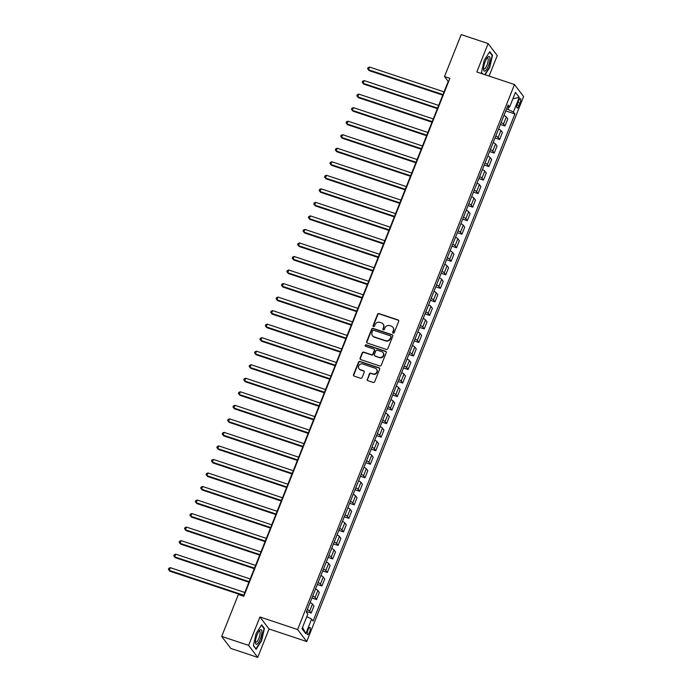 <?xml version="1.0" encoding="UTF-8"?>
<svg xmlns="http://www.w3.org/2000/svg" width="692" height="692" viewBox="0 0 692 692"><rect width="100%" height="100%" fill="white"/><g stroke="black" fill="none" stroke-linecap="round" stroke-linejoin="round"><path stroke-width="1.04" d="M393.168 333.129A0.813 0.761 -37.2 0 0 394.198 332.636L398.696 321.348A1.168 1.09 -37.2 0 0 398.064 319.929L379.034 313.588A1.168 1.09 -37.2 0 0 377.555 314.298L373.066 325.586A0.813 0.761 -37.2 0 0 373.507 326.581A0.813 0.761 -37.2 0 0 374.545 326.079L375.125 324.617A3.728 3.495 -37.2 0 1 379.856 322.351L381.448 322.879A3.728 3.495 -37.2 0 1 383.472 327.402L382.892 328.864A0.813 0.761 -37.2 0 0 383.333 329.85A0.813 0.761 -37.2 0 0 384.371 329.357L384.951 327.896A3.728 3.495 -37.2 0 1 389.691 325.621L391.274 326.148A3.728 3.495 -37.2 0 1 393.307 330.681L392.719 332.143A0.813 0.761 -37.2 0 0 393.168 333.129M309.566 632.073A3.797 1.099 108.4 0 0 309.973 627.436A3.797 1.099 108.4 0 0 307.983 629.997A3.797 1.099 108.4 0 0 307.577 634.633A3.797 1.099 108.4 0 0 309.566 632.073M367.21 379.259A1.168 1.09 -37.2 0 0 367.841 380.678L373.178 382.451A1.168 1.09 -37.2 0 0 374.657 381.742L379.648 369.208A1.168 1.09 -37.2 0 0 379.008 367.789L359.987 361.458A1.168 1.09 -37.2 0 0 358.508 362.167L353.517 374.701A1.168 1.09 -37.2 0 0 354.157 376.119L360.601 378.264A1.168 1.09 -37.2 0 0 362.08 377.555L364.217 372.192A1.168 1.09 -37.2 0 0 363.585 370.774L360.385 369.71A3.114 2.924 -37.2 0 1 359.122 365.16A3.114 2.924 -37.2 0 1 362.643 364.027L375.168 368.196A3.114 2.924 -37.2 0 1 376.431 372.746A3.114 2.924 -37.2 0 1 372.91 373.879L370.825 373.187A1.168 1.09 -37.2 0 0 369.338 373.896L367.452 379.588A1.168 1.09 -37.2 0 0 367.478 380.47M259.933 616.979L248.618 645.394L221.7 636.424L230.825 648.43L257.735 657.4L269.05 628.985L306.729 641.545L297.612 629.538L259.933 616.979L269.05 628.985M489.08 76.068L497.237 55.576L488.119 43.57L476.814 71.985L514.493 84.536L297.612 629.538M488.119 43.57L461.201 34.6L444.506 76.544L448.2 81.414L243.368 596.141M221.7 636.424L238.394 594.48L243.783 596.279L449.895 78.334L444.506 76.544M386.326 349.408A1.168 1.09 -37.2 0 0 387.805 348.699L392.797 336.165A1.168 1.09 -37.2 0 0 392.165 334.746L373.135 328.415A1.168 1.09 -37.2 0 0 371.656 329.124L366.665 341.658A1.168 1.09 -37.2 0 0 367.305 343.076L386.326 349.408M386.222 352.686L381.231 365.22A1.168 1.09 -37.2 0 1 379.752 365.93L360.731 359.598A1.168 1.09 -37.2 0 1 360.091 358.179L362.227 352.816A1.168 1.09 -37.2 0 1 363.707 352.107L371.422 354.676A1.168 1.09 -37.2 0 0 372.901 353.967L374.32 350.403A1.168 1.09 -37.2 0 0 373.689 348.993L365.653 346.311A0.813 0.761 -37.2 0 1 365.324 345.126A0.813 0.761 -37.2 0 1 366.25 344.824L385.591 351.268A1.168 1.09 -37.2 0 1 386.222 352.686M518.472 101.162L517.529 103.54A3.676 1.064 108.4 0 0 517.132 108.03A3.676 1.064 108.4 0 0 519.052 105.547L520.003 103.169A3.676 1.064 108.4 0 0 520.401 98.679A3.676 1.064 108.4 0 0 518.472 101.162M306.729 641.545L523.61 96.543L514.493 84.536M507.383 106.897L509.623 106.983L508.127 105.02L306.322 612.135L307.81 614.098L301.997 628.708L305.795 633.708L302.56 627.307M509.623 106.983L515.436 92.373L519.234 97.373L513.412 111.983L506.639 108.756M505.783 110.91L514.909 113.946L513.412 111.983M514.909 113.946L313.104 621.061L311.608 619.098L305.795 633.708M248.618 645.394L257.735 657.4M508.118 109.249L509.035 106.966M500.402 124.439L504.996 125.97L507.798 118.938L506.31 116.974A4.74 0.882 -158.3 0 0 503.984 115.443L505.541 111.533M495.022 137.968L499.615 139.499L502.418 132.466L500.922 130.503A4.74 0.882 -158.3 0 0 498.595 128.98L500.152 125.07M489.633 151.496L494.226 153.027L497.029 145.995L495.541 144.031A4.74 0.882 -158.3 0 0 493.214 142.509L494.771 138.599M484.253 165.025L488.846 166.556L491.649 159.523L490.152 157.56A4.74 0.882 -158.3 0 0 487.825 156.037M478.864 178.562L483.457 180.093L486.26 173.052L484.772 171.088A4.74 0.882 -158.3 0 0 482.445 169.566M473.484 192.091L478.077 193.622L480.879 186.589L479.383 184.626A4.74 0.882 -158.3 0 0 477.056 183.095L478.613 179.185M468.095 205.619L472.697 207.15L475.491 200.118L474.003 198.154A4.74 0.882 -158.3 0 0 471.676 196.632L473.233 192.713M462.714 219.148L467.308 220.679L470.11 213.646L468.614 211.683A4.74 0.882 -158.3 0 0 466.287 210.16L467.844 206.251M457.326 232.676L461.927 234.207L464.721 227.175L463.233 225.211A4.74 0.882 -158.3 0 0 460.907 223.689L462.464 219.779M451.945 246.214L456.538 247.745L459.341 240.704L457.844 238.74A4.74 0.882 -158.3 0 0 455.518 237.218M446.556 259.742L451.158 261.273L453.952 254.232L452.464 252.277A4.74 0.882 -158.3 0 0 450.137 250.746M441.176 273.271L445.769 274.802L448.572 267.769L447.084 265.806A4.74 0.882 -158.3 0 0 444.748 264.283M435.787 286.799L440.389 288.33L443.183 281.298L441.695 279.334A4.74 0.882 -158.3 0 0 439.368 277.812L440.925 273.902M430.407 300.328L435 301.859L437.802 294.827L436.315 292.863A4.74 0.882 -158.3 0 0 433.988 291.341L435.536 287.431M425.018 313.865L429.62 315.396L432.413 308.355L430.926 306.392A4.74 0.882 -158.3 0 0 428.599 304.869L430.156 300.959M419.637 327.394L424.231 328.925L427.033 321.884L425.545 319.92A4.74 0.882 -158.3 0 0 423.219 318.398M414.257 340.922L418.85 342.453L421.653 335.421L420.156 333.457A4.74 0.882 -158.3 0 0 417.83 331.935M408.868 354.451L413.461 355.982L416.264 348.95L414.776 346.986A4.74 0.882 -158.3 0 0 412.449 345.464M403.488 367.98L408.081 369.511L410.884 362.478L409.387 360.515A4.74 0.882 -158.3 0 0 407.06 358.992L408.617 355.082M398.099 381.517L402.692 383.048L405.495 376.007L404.007 374.043A4.74 0.882 -158.3 0 0 401.68 372.521M392.719 395.046L397.312 396.577L400.114 389.535L398.618 387.572A4.74 0.882 -158.3 0 0 396.291 386.05L397.848 382.14M387.33 408.574L391.932 410.105L394.725 403.073L393.238 401.109A4.74 0.882 -158.3 0 0 390.911 399.578M381.949 422.103L386.543 423.634L389.345 416.601L387.849 414.638A4.74 0.882 -158.3 0 0 385.522 413.115M376.56 435.631L381.162 437.162L383.956 430.13L382.468 428.166A4.74 0.882 -158.3 0 0 380.142 426.644M371.18 449.16L375.773 450.691L378.576 443.659L377.079 441.695A4.74 0.882 -158.3 0 0 374.753 440.173L376.31 436.263M365.791 462.697L370.393 464.228L373.187 457.187L371.699 455.224A4.74 0.882 -158.3 0 0 369.372 453.701M360.411 476.226L365.004 477.757L367.807 470.724L366.319 468.761A4.74 0.882 -158.3 0 0 363.983 467.23L365.54 463.32M355.022 489.754L359.624 491.285L362.418 484.253L360.93 482.289A4.74 0.882 -158.3 0 0 358.603 480.767M349.642 503.283L354.235 504.814L357.037 497.782L355.55 495.818A4.74 0.882 -158.3 0 0 353.223 494.296M344.253 516.812L348.855 518.343L351.648 511.31L350.161 509.347A4.74 0.882 -158.3 0 0 347.834 507.824M338.872 530.349L343.466 531.88L346.268 524.839L344.78 522.875A4.74 0.882 -158.3 0 0 342.453 521.353L344.01 517.443M333.483 543.877L338.085 545.408L340.888 538.367L339.391 536.412A4.74 0.882 -158.3 0 0 337.065 534.881M328.103 557.406L332.696 558.937L335.499 551.905L334.011 549.941A4.74 0.882 -158.3 0 0 331.684 548.419L333.241 544.5M322.723 570.935L327.316 572.466L330.119 565.433L328.622 563.47A4.74 0.882 -158.3 0 0 326.295 561.947M317.334 584.463L321.927 585.994L324.73 578.962L323.242 576.998A4.74 0.882 -158.3 0 0 320.915 575.476M311.954 598L316.547 599.532L319.349 592.49L317.853 590.527A4.74 0.882 -158.3 0 0 315.526 589.004M306.565 611.529L311.166 613.06L313.96 606.019L312.473 604.055A4.74 0.882 -158.3 0 0 310.146 602.533L311.703 598.623M504.996 125.97L503.508 124.006A4.74 0.882 -158.3 0 0 501.181 122.484M499.615 139.499L498.128 137.535A4.74 0.882 -158.3 0 0 495.792 136.013M494.226 153.027L492.739 151.064A4.74 0.882 -158.3 0 0 490.412 149.541M488.846 166.556L487.358 164.601A4.74 0.882 -158.3 0 0 485.031 163.07M483.457 180.093L481.969 178.129A4.74 0.882 -158.3 0 0 479.642 176.607M478.077 193.622L476.589 191.658A4.74 0.882 -158.3 0 0 474.262 190.136M472.697 207.15L471.2 205.187A4.74 0.882 -158.3 0 0 468.873 203.664M467.308 220.679L465.82 218.715A4.74 0.882 -158.3 0 0 463.493 217.193M461.927 234.207L460.431 232.252A4.74 0.882 -158.3 0 0 458.104 230.721M456.538 247.745L455.051 245.781A4.74 0.882 -158.3 0 0 452.724 244.259M451.158 261.273L449.662 259.31A4.74 0.882 -158.3 0 0 447.335 257.787M445.769 274.802L444.281 272.838A4.74 0.882 -158.3 0 0 441.954 271.316M440.389 288.33L438.892 286.367A4.74 0.882 -158.3 0 0 436.565 284.844M435 301.859L433.512 299.895A4.74 0.882 -158.3 0 0 431.185 298.373M429.62 315.396L428.123 313.433A4.74 0.882 -158.3 0 0 425.796 311.91M424.231 328.925L422.743 326.961A4.74 0.882 -158.3 0 0 420.416 325.439M418.85 342.453L417.354 340.49A4.74 0.882 -158.3 0 0 415.027 338.968M413.461 355.982L411.974 354.019A4.74 0.882 -158.3 0 0 409.647 352.496M408.081 369.511L406.593 367.547A4.74 0.882 -158.3 0 0 404.266 366.025M402.692 383.048L401.204 381.084A4.74 0.882 -158.3 0 0 398.877 379.553M397.312 396.577L395.824 394.613A4.74 0.882 -158.3 0 0 393.497 393.091M391.932 410.105L390.435 408.142A4.74 0.882 -158.3 0 0 388.108 406.619M386.543 423.634L385.055 421.67A4.74 0.882 -158.3 0 0 382.728 420.148M381.162 437.162L379.666 435.199A4.74 0.882 -158.3 0 0 377.339 433.676M375.773 450.691L374.286 448.736A4.74 0.882 -158.3 0 0 371.959 447.205M370.393 464.228L368.897 462.265A4.74 0.882 -158.3 0 0 366.57 460.742M365.004 477.757L363.516 475.793A4.74 0.882 -158.3 0 0 361.189 474.271M359.624 491.285L358.127 489.322A4.74 0.882 -158.3 0 0 355.8 487.799M354.235 504.814L352.747 502.85A4.74 0.882 -158.3 0 0 350.42 501.328M348.855 518.343L347.358 516.388A4.74 0.882 -158.3 0 0 345.031 514.857M343.466 531.88L341.978 529.916A4.74 0.882 -158.3 0 0 339.651 528.394M338.085 545.408L336.589 543.445A4.74 0.882 -158.3 0 0 334.262 541.923M332.696 558.937L331.208 556.973A4.74 0.882 -158.3 0 0 328.882 555.451M327.316 572.466L325.828 570.502A4.74 0.882 -158.3 0 0 323.501 568.98M321.927 585.994L320.439 584.031A4.74 0.882 -158.3 0 0 318.112 582.508M316.547 599.532L315.059 597.568A4.74 0.882 -158.3 0 0 312.732 596.046M311.166 613.06L309.67 611.097A4.74 0.882 -158.3 0 0 307.343 609.574M306.815 616.615L311.608 619.098M512.867 98.818L519.234 97.373M485.101 74.745L489.711 67.531L492.496 55.273L489.754 51.658L484.227 60.299L481.442 72.548L482.428 73.854M256.101 649.312L261.637 640.671L264.422 628.414L261.671 624.798L256.144 633.439L253.358 645.697L256.101 649.312M491.778 55.04L492.496 55.273M263.695 628.18L264.422 628.414M392.961 333.025A0.813 0.761 -37.2 0 1 392.969 332.463L393.549 331.001A3.728 3.495 -37.2 0 0 393.004 327.463M383.178 324.193A3.728 3.495 -37.2 0 1 383.723 327.731L383.143 329.184A0.813 0.761 -37.2 0 0 383.134 329.747M398.67 320.465A1.168 1.09 -37.2 0 0 398.307 320.249L379.285 313.917A1.168 1.09 -37.2 0 0 377.806 314.626L373.308 325.915A0.813 0.761 -37.2 0 0 373.299 326.477M392.771 335.283A1.168 1.09 -37.2 0 0 392.407 335.075L373.386 328.735A1.168 1.09 -37.2 0 0 371.907 329.444L366.916 341.986A1.168 1.09 -37.2 0 0 366.942 342.869M390.85 336.84A0.813 0.761 -37.2 0 0 390.409 335.854L373.706 330.283A0.813 0.761 -37.2 0 0 372.677 330.785L372.062 332.324A3.728 3.495 -37.2 0 0 374.087 336.848L385.505 340.654A3.728 3.495 -37.2 0 0 390.236 338.379L391.101 337.168A0.813 0.761 -37.2 0 0 390.859 336.277M372.607 335.862A3.728 3.495 -37.2 0 0 374.337 337.177L374.087 336.848M391.101 337.168L390.487 338.708A3.728 3.495 -37.2 0 1 385.747 340.974L374.337 337.177M374.294 349.521A1.168 1.09 -37.2 0 1 374.571 350.732L373.152 354.287A1.168 1.09 -37.2 0 1 371.673 354.996L363.957 352.427A1.168 1.09 -37.2 0 0 362.478 353.136L360.342 358.508A1.168 1.09 -37.2 0 0 360.368 359.39M386.197 351.804A1.168 1.09 -37.2 0 0 385.833 351.597L366.492 345.152A0.813 0.761 -37.2 0 0 365.445 346.208M379.432 357.34A3.114 2.924 -37.2 0 0 383.039 352.617A3.114 2.924 -37.2 0 0 381.69 351.657L377.278 350.187A1.168 1.09 -37.2 0 0 375.799 350.896L374.381 354.46A1.168 1.09 -37.2 0 0 375.021 355.87L379.674 357.669A3.114 2.924 -37.2 0 0 383.16 352.782M374.657 355.662A1.168 1.09 -37.2 0 0 375.263 356.198L375.021 355.87M379.674 357.669L375.263 356.198M376.638 369.32A3.114 2.924 -37.2 0 1 373.152 374.208L371.068 373.507A1.168 1.09 -37.2 0 0 369.589 374.225L367.452 379.588M359.165 368.905A3.114 2.924 -37.2 0 0 360.627 370.03L360.385 369.71M364.191 371.31A1.168 1.09 -37.2 0 0 363.828 371.102L360.627 370.03M379.623 368.326A1.168 1.09 -37.2 0 0 379.259 368.118L360.238 361.778A1.168 1.09 -37.2 0 0 358.759 362.487L353.768 375.029A1.168 1.09 -37.2 0 0 353.794 375.912M444.039 91.872L369.58 67.063L368.499 69.771L369.113 70.584L442.75 95.115M369.113 70.584L367.608 68.733L368.499 69.771L442.966 94.579M367.608 68.733L368.04 67.652L369.58 67.063M438.659 105.4L364.191 80.592L363.118 83.299L363.733 84.113L437.37 108.644M363.733 84.113L362.219 82.261L363.118 83.299L437.578 108.108M362.219 82.261L362.651 81.18L364.191 80.592M433.27 118.938L358.811 94.121L357.729 96.828L358.344 97.641L431.981 122.173M358.344 97.641L356.838 95.79L357.729 96.828L432.197 121.636M356.838 95.79L357.271 94.709L358.811 94.121M487.834 156.02L489.382 152.128M427.89 132.466L353.422 107.649L352.349 110.357L352.963 111.17L426.601 135.701M352.963 111.17L351.458 109.327L352.349 110.357L426.808 135.174M351.458 109.327L351.882 108.246L353.422 107.649M482.454 169.549L484.002 165.656M422.501 145.995L348.041 121.186L346.96 123.885L347.574 124.698L421.212 149.238M347.574 124.698L346.069 122.856L346.96 123.885L421.428 148.702M346.069 122.856L346.502 121.775L348.041 121.186M485.127 70.991A7.707 2.232 108.4 0 0 489.538 62.15A7.707 2.232 108.4 0 0 488.379 56.692A7.707 2.232 108.4 0 0 487.722 57.246A7.707 2.232 108.4 0 0 483.57 69.702A7.707 2.232 108.4 0 0 485.127 70.991M483.535 68.638A5.839 1.687 108.4 0 0 483.924 69.053A5.839 1.687 108.4 0 0 484.538 68.923A5.839 1.687 108.4 0 0 487.652 63.136A5.839 1.687 108.4 0 0 487.618 57.981A5.839 1.687 108.4 0 0 487.047 58.076M489.503 52.047L492.107 55.472L489.417 67.349L484.755 74.632M482.713 73.949L481.485 72.331M257.069 634.875A7.707 2.232 108.4 0 0 255.486 642.842A7.707 2.232 108.4 0 0 260.278 639.097A7.707 2.232 108.4 0 0 261.879 631.381A7.707 2.232 108.4 0 0 259.638 630.386A7.707 2.232 108.4 0 0 257.069 634.875M255.452 641.778A5.839 1.687 108.4 0 0 255.85 642.193A5.839 1.687 108.4 0 0 258.903 638.249A5.839 1.687 108.4 0 0 259.535 631.121A5.839 1.687 108.4 0 0 258.972 631.216M261.429 625.187L264.033 628.613L261.334 640.489L255.979 648.854L253.41 645.472M417.12 159.523L342.652 134.715L341.58 137.423L342.194 138.227L415.831 162.767M342.194 138.227L340.689 136.385L341.58 137.423L416.039 162.231M340.689 136.385L341.113 135.303L342.652 134.715M411.731 173.052L337.272 148.244L336.191 150.951L336.805 151.764L410.442 176.296M336.805 151.764L335.3 149.913L336.191 150.951L410.659 175.759M335.3 149.913L335.732 148.832L337.272 148.244M406.351 186.589L331.883 161.772L330.811 164.48L331.425 165.293L405.062 189.824M331.425 165.293L329.92 163.442L330.811 164.48L405.27 189.288M329.92 163.442L330.343 162.361L331.883 161.772M400.962 200.118L326.503 175.301L325.422 178.008L326.036 178.821L399.673 203.353M326.036 178.821L324.531 176.979L325.422 178.008L399.889 202.825M324.531 176.979L324.963 175.889L326.503 175.301M455.526 237.2L457.075 233.308M395.582 213.646L321.114 188.838L320.041 191.537L320.655 192.35L394.293 216.89M320.655 192.35L319.15 190.508L320.041 191.537L394.501 216.354M319.15 190.508L319.583 189.426L321.114 188.838M450.146 250.729L451.694 246.836M390.193 227.175L315.734 202.367L314.652 205.074L315.275 205.879L388.904 230.419M315.275 205.879L313.761 204.036L314.652 205.074L389.12 229.882M313.761 204.036L314.194 202.955L315.734 202.367M444.757 264.257L446.305 260.365M384.813 240.704L310.345 215.895L309.272 218.603L309.886 219.416L383.524 243.947M309.886 219.416L308.381 217.565L309.272 218.603L383.74 243.411M308.381 217.565L308.814 216.484L310.345 215.895M379.432 254.241L304.964 229.424L303.883 232.131L304.506 232.945L378.135 257.476M304.506 232.945L302.992 231.093L303.883 232.131L378.351 256.94M302.992 231.093L303.425 230.012L304.964 229.424M374.043 267.769L299.575 242.953L298.503 245.66L299.117 246.473L372.754 271.005M299.117 246.473L297.612 244.631L298.503 245.66L372.971 270.477M297.612 244.631L298.044 243.541L299.575 242.953M368.663 281.298L294.195 256.49L293.114 259.189L293.737 260.002L367.365 284.542M293.737 260.002L292.223 258.159L293.114 259.189L367.582 284.005M292.223 258.159L292.655 257.078L294.195 256.49M423.219 318.381L424.776 314.488M363.274 294.827L288.815 270.018L287.734 272.726L288.348 273.53L361.985 298.07M288.348 273.53L286.843 271.688L287.734 272.726L362.201 297.534M286.843 271.688L287.275 270.607L288.815 270.018M417.838 331.909L419.387 328.017M357.894 308.355L283.426 283.547L282.353 286.254L282.967 287.068L356.605 311.599M282.967 287.068L281.454 285.216L282.353 286.254L356.812 311.063M281.454 285.216L281.886 284.135L283.426 283.547M412.458 345.438L414.006 341.554M352.505 321.884L278.046 297.076L276.964 299.783L277.578 300.596L351.216 325.128M277.578 300.596L276.073 298.745L276.964 299.783L351.432 324.591M276.073 298.745L276.506 297.664L278.046 297.076M347.125 335.421L272.657 310.604L271.584 313.312L272.198 314.125L345.836 338.656M272.198 314.125L270.693 312.282L271.584 313.312L346.043 338.12M270.693 312.282L271.117 311.192L272.657 310.604M401.689 372.504L403.237 368.611M341.736 348.95L267.276 324.141L266.195 326.84L266.809 327.653L340.447 352.193M266.809 327.653L265.304 325.811L266.195 326.84L340.663 351.657M265.304 325.811L265.737 324.73L267.276 324.141M336.355 362.478L261.887 337.67L260.815 340.377L261.429 341.182L335.066 365.722M261.429 341.182L259.924 339.339L260.815 340.377L335.274 365.186M259.924 339.339L260.348 338.258L261.887 337.67M390.919 399.561L392.468 395.668M330.966 376.007L256.507 351.199L255.426 353.906L256.04 354.719L329.677 379.251M256.04 354.719L254.535 352.868L255.426 353.906L329.894 378.714M254.535 352.868L254.967 351.787L256.507 351.199M385.53 413.089L387.079 409.206M325.586 389.535L251.118 364.727L250.046 367.435L250.66 368.248L324.297 392.779M250.66 368.248L249.155 366.397L250.046 367.435L324.505 392.243M249.155 366.397L249.578 365.315L251.118 364.727M380.15 426.627L381.699 422.734M320.197 403.073L245.738 378.256L244.657 380.963L245.271 381.776L318.908 406.308M245.271 381.776L243.766 379.925L244.657 380.963L319.124 405.772M243.766 379.925L244.198 378.844L245.738 378.256M314.817 416.601L240.349 391.784L239.276 394.492L239.89 395.305L313.528 419.836M239.89 395.305L238.385 393.463L239.276 394.492L313.736 419.309M238.385 393.463L238.809 392.381L240.349 391.784M369.381 453.684L370.929 449.791M309.428 430.13L234.969 405.322L233.887 408.02L234.51 408.834L308.139 433.374M234.51 408.834L232.996 406.991L233.887 408.02L308.355 432.837M232.996 406.991L233.429 405.91L234.969 405.322M304.048 443.659L229.58 418.85L228.507 421.558L229.121 422.362L302.759 446.902M229.121 422.362L227.616 420.52L228.507 421.558L302.975 446.366M227.616 420.52L228.049 419.438L229.58 418.85M358.612 480.741L360.16 476.849M298.667 457.187L224.199 432.379L223.118 435.086L223.741 435.899L297.37 460.431M223.741 435.899L222.227 434.048L223.118 435.086L297.586 459.895M222.227 434.048L222.66 432.967L224.199 432.379M353.223 494.278L354.771 490.386M293.278 470.724L218.81 445.907L217.738 448.615L218.352 449.428L291.989 473.959M218.352 449.428L216.847 447.577L217.738 448.615L292.206 473.423M216.847 447.577L217.279 446.496L218.81 445.907M347.842 507.807L349.391 503.914M287.898 484.253L213.43 459.436L212.349 462.144L212.972 462.957L286.6 487.488M212.972 462.957L211.458 461.114L212.349 462.144L286.817 486.96M211.458 461.114L211.89 460.024L213.43 459.436M282.509 497.782L208.041 472.973L206.969 475.672L207.583 476.485L281.22 501.025M207.583 476.485L206.078 474.643L206.969 475.672L281.436 500.489M206.078 474.643L206.51 473.562L208.041 472.973M337.073 534.864L338.622 530.972M277.129 511.31L202.661 486.502L201.588 489.209L202.202 490.014L275.84 514.554M202.202 490.014L200.689 488.171L201.588 489.209L276.047 514.018M200.689 488.171L201.121 487.09L202.661 486.502M271.74 524.839L197.281 500.031L196.199 502.738L196.813 503.551L270.451 528.082M196.813 503.551L195.308 501.7L196.199 502.738L270.667 527.546M195.308 501.7L195.741 500.619L197.281 500.031M326.304 561.93L327.852 558.037M266.359 538.376L191.892 513.559L190.819 516.267L191.433 517.08L265.071 541.611M191.433 517.08L189.919 515.229L190.819 516.267L265.278 541.075M189.919 515.229L190.352 514.147L191.892 513.559M320.924 575.459L322.472 571.566M260.971 551.905L186.511 527.088L185.43 529.795L186.044 530.608L259.682 555.14M186.044 530.608L184.539 528.766L185.43 529.795L259.898 554.612M184.539 528.766L184.972 527.676L186.511 527.088M315.535 588.987L317.083 585.095M255.59 565.433L181.122 540.625L180.05 543.324L180.664 544.137L254.301 568.677M180.664 544.137L179.159 542.294L180.05 543.324L254.509 568.141M179.159 542.294L179.583 541.213L181.122 540.625M250.201 578.962L175.742 554.154L174.661 556.861L175.275 557.666L248.912 582.206M175.275 557.666L173.77 555.823L174.661 556.861L249.129 581.669M173.77 555.823L174.202 554.742L175.742 554.154M244.821 592.49L170.353 567.682L169.28 570.39L169.895 571.203L243.532 595.734M169.895 571.203L168.39 569.352L169.28 570.39L243.74 595.198M168.39 569.352L168.813 568.27L170.353 567.682M503.508 124.006L506.31 116.974M498.128 137.535L500.922 130.503M492.739 151.064L495.541 144.031M487.358 164.601L490.152 157.56M481.969 178.129L484.772 171.088M476.589 191.658L479.383 184.626M471.2 205.187L474.003 198.154M465.82 218.715L468.614 211.683M460.431 232.252L463.233 225.211M455.051 245.781L457.844 238.74M449.662 259.31L452.464 252.277M444.281 272.838L447.084 265.806M438.892 286.367L441.695 279.334M433.512 299.895L436.315 292.863M428.123 313.433L430.926 306.392M422.743 326.961L425.545 319.92M417.354 340.49L420.156 333.457M411.974 354.019L414.776 346.986M406.593 367.547L409.387 360.515M401.204 381.084L404.007 374.043M395.824 394.613L398.618 387.572M390.435 408.142L393.238 401.109M385.055 421.67L387.849 414.638M379.666 435.199L382.468 428.166M374.286 448.736L377.079 441.695M368.897 462.265L371.699 455.224M363.516 475.793L366.319 468.761M358.127 489.322L360.93 482.289M352.747 502.85L355.55 495.818M347.358 516.388L350.161 509.347M341.978 529.916L344.78 522.875M336.589 543.445L339.391 536.412M331.208 556.973L334.011 549.941M325.828 570.502L328.622 563.47M320.439 584.031L323.242 576.998M315.059 597.568L317.853 590.527M309.67 611.097L312.473 604.055M517.945 102.485L520.003 103.169M517.071 104.89L519.052 105.547"/></g></svg>
